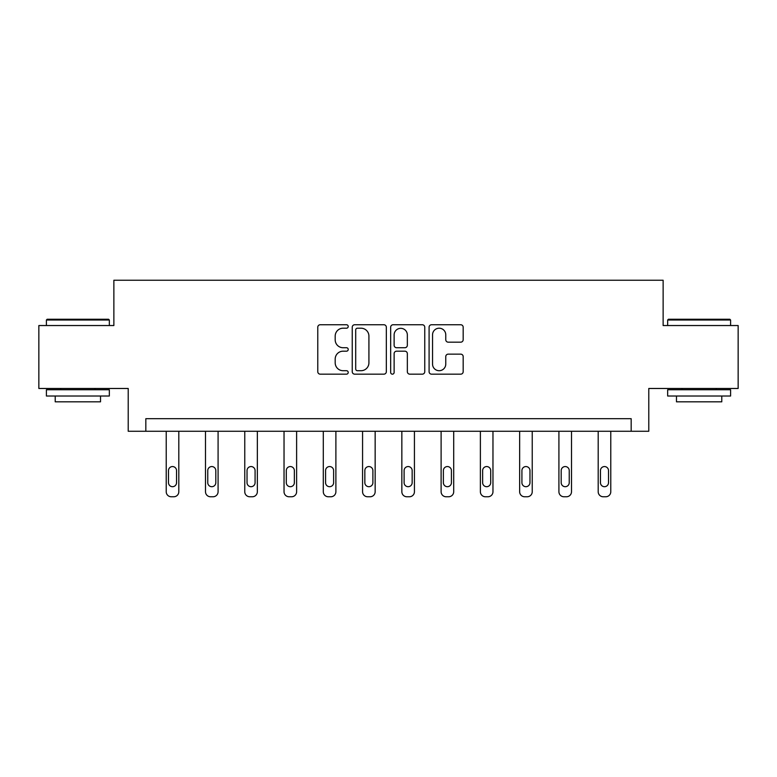 <?xml version="1.0" encoding="UTF-8"?>
<svg xmlns="http://www.w3.org/2000/svg" width="777" height="777" viewBox="0 0 777 777"><rect width="100%" height="100%" fill="white"/><g stroke="black" fill="none" stroke-linecap="round" stroke-linejoin="round"><path stroke-width="1.17" d="M348.222 326.476A1.729 1.729 0 0 0 346.493 324.747L320.241 324.747A2.467 2.467 0 0 0 317.774 327.224L317.774 371.697A2.467 2.467 0 0 0 320.241 374.164L346.493 374.164A1.729 1.729 0 0 0 348.222 372.436A1.729 1.729 0 0 0 346.493 370.707L343.094 370.707A7.906 7.906 0 0 1 335.188 362.801L335.188 359.091A7.906 7.906 0 0 1 343.094 351.185L346.493 351.185A1.729 1.729 0 0 0 348.222 349.456A1.729 1.729 0 0 0 346.493 347.727L343.094 347.727A7.906 7.906 0 0 1 335.188 339.821L335.188 336.111A7.906 7.906 0 0 1 343.094 328.205L346.493 328.205A1.729 1.729 0 0 0 348.222 326.476M460.712 342.171A2.467 2.467 0 0 0 463.179 339.695L463.179 327.224A2.467 2.467 0 0 0 460.712 324.747L431.556 324.747A2.467 2.467 0 0 0 429.089 327.224L429.089 371.697A2.467 2.467 0 0 0 431.556 374.164L460.712 374.164A2.467 2.467 0 0 0 463.179 371.697L463.179 356.624A2.467 2.467 0 0 0 460.712 354.147L448.232 354.147A2.467 2.467 0 0 0 445.765 356.624L445.765 364.092A6.614 6.614 0 0 1 439.151 370.707A6.614 6.614 0 0 1 432.546 364.092L432.546 334.819A6.614 6.614 0 0 1 439.151 328.205A6.614 6.614 0 0 1 445.765 334.819L445.765 339.695A2.467 2.467 0 0 0 448.232 342.171L460.712 342.171M631.167 431.264L648.785 431.264L648.785 388.471L738.15 388.471L738.15 325.544L663.131 325.544L663.131 280.235L113.869 280.235L113.869 325.544L38.85 325.544L38.85 388.471L128.215 388.471L128.215 431.264L631.167 431.264L631.167 418.686L145.833 418.686L145.833 431.264M386.334 327.224A2.467 2.467 0 0 0 383.867 324.747L354.71 324.747A2.467 2.467 0 0 0 352.243 327.224L352.243 371.697A2.467 2.467 0 0 0 354.71 374.164L383.867 374.164A2.467 2.467 0 0 0 386.334 371.697L386.334 327.224M393.133 324.747L422.29 324.747A2.467 2.467 0 0 1 424.757 327.224L424.757 371.697A2.467 2.467 0 0 1 422.29 374.164L409.809 374.164A2.467 2.467 0 0 1 407.342 371.697L407.342 353.661A2.467 2.467 0 0 0 404.866 351.185L396.591 351.185A2.467 2.467 0 0 0 394.124 353.661L394.124 372.436A1.729 1.729 0 0 1 392.395 374.164A1.729 1.729 0 0 1 390.666 372.436L390.666 327.224A2.467 2.467 0 0 1 393.133 324.747M357.43 328.205A1.729 1.729 0 0 0 355.701 329.934L355.701 368.978A1.729 1.729 0 0 0 357.43 370.707L361.014 370.707A7.906 7.906 0 0 0 368.92 362.801L368.92 336.111A7.906 7.906 0 0 0 361.014 328.205L357.43 328.205M407.342 334.945A6.614 6.614 0 0 0 400.728 328.331A6.614 6.614 0 0 0 394.124 334.945L394.124 345.26A2.467 2.467 0 0 0 396.591 347.727L404.866 347.727A2.467 2.467 0 0 0 407.342 345.26L407.342 334.945M178.807 431.264L178.807 491.734A5.031 5.031 0 0 1 173.776 496.765L171.261 496.765A5.031 5.031 0 0 1 166.22 491.734L166.22 431.264M176.544 482.672L176.544 470.59A4.031 4.031 0 0 0 172.513 466.559A4.031 4.031 0 0 0 168.492 470.59L168.492 482.672A4.031 4.031 0 0 0 172.513 486.703A4.031 4.031 0 0 0 176.544 482.672M47.154 319.25L108.576 319.25L109.334 320.007L46.406 320.007L47.154 319.25M77.865 396.027L46.406 396.027L46.406 389.733L109.334 389.733L109.334 396.027L77.865 396.027M100.524 396.027L100.524 401.816L55.216 401.816L55.216 396.027M668.424 319.25L729.846 319.25L730.594 320.007L667.666 320.007L668.424 319.25M699.135 396.027L667.666 396.027L667.666 389.733L730.594 389.733L730.594 396.027L699.135 396.027M721.784 396.027L721.784 401.816L676.476 401.816L676.476 396.027M218.084 431.264L218.084 491.734A5.031 5.031 0 0 1 213.044 496.765L210.528 496.765A5.031 5.031 0 0 1 205.497 491.734L205.497 431.264M215.812 482.672L215.812 470.59A4.031 4.031 0 0 0 211.791 466.559A4.031 4.031 0 0 0 207.76 470.59L207.76 482.672A4.031 4.031 0 0 0 211.791 486.703A4.031 4.031 0 0 0 215.812 482.672M257.352 431.264L257.352 491.734A5.031 5.031 0 0 1 252.311 496.765L249.796 496.765A5.031 5.031 0 0 1 244.765 491.734L244.765 431.264M255.079 482.672L255.079 470.59A4.031 4.031 0 0 0 251.058 466.559A4.031 4.031 0 0 0 247.028 470.59L247.028 482.672A4.031 4.031 0 0 0 251.058 486.703A4.031 4.031 0 0 0 255.079 482.672M296.62 431.264L296.62 491.734A5.031 5.031 0 0 1 291.589 496.765L289.063 496.765A5.031 5.031 0 0 1 284.032 491.734L284.032 431.264M294.357 482.672L294.357 470.59A4.031 4.031 0 0 0 290.326 466.559A4.031 4.031 0 0 0 286.295 470.59L286.295 482.672A4.031 4.031 0 0 0 290.326 486.703A4.031 4.031 0 0 0 294.357 482.672M335.887 431.264L335.887 491.734A5.031 5.031 0 0 1 330.856 496.765L328.341 496.765A5.031 5.031 0 0 1 323.3 491.734L323.3 431.264M333.624 482.672L333.624 470.59A4.031 4.031 0 0 0 329.594 466.559A4.031 4.031 0 0 0 325.573 470.59L325.573 482.672A4.031 4.031 0 0 0 329.594 486.703A4.031 4.031 0 0 0 333.624 482.672M375.155 431.264L375.155 491.734A5.031 5.031 0 0 1 370.124 496.765L367.608 496.765A5.031 5.031 0 0 1 362.568 491.734L362.568 431.264M372.892 482.672L372.892 470.59A4.031 4.031 0 0 0 368.861 466.559A4.031 4.031 0 0 0 364.84 470.59L364.84 482.672A4.031 4.031 0 0 0 368.861 486.703A4.031 4.031 0 0 0 372.892 482.672M414.432 431.264L414.432 491.734A5.031 5.031 0 0 1 409.392 496.765L406.876 496.765A5.031 5.031 0 0 1 401.845 491.734L401.845 431.264M412.16 482.672L412.16 470.59A4.031 4.031 0 0 0 408.139 466.559A4.031 4.031 0 0 0 404.108 470.59L404.108 482.672A4.031 4.031 0 0 0 408.139 486.703A4.031 4.031 0 0 0 412.16 482.672M453.7 431.264L453.7 491.734A5.031 5.031 0 0 1 448.659 496.765L446.144 496.765A5.031 5.031 0 0 1 441.113 491.734L441.113 431.264M451.427 482.672L451.427 470.59A4.031 4.031 0 0 0 447.406 466.559A4.031 4.031 0 0 0 443.376 470.59L443.376 482.672A4.031 4.031 0 0 0 447.406 486.703A4.031 4.031 0 0 0 451.427 482.672M492.968 431.264L492.968 491.734A5.031 5.031 0 0 1 487.937 496.765L485.411 496.765A5.031 5.031 0 0 1 480.38 491.734L480.38 431.264M490.705 482.672L490.705 470.59A4.031 4.031 0 0 0 486.674 466.559A4.031 4.031 0 0 0 482.643 470.59L482.643 482.672A4.031 4.031 0 0 0 486.674 486.703A4.031 4.031 0 0 0 490.705 482.672M532.235 431.264L532.235 491.734A5.031 5.031 0 0 1 527.204 496.765L524.689 496.765A5.031 5.031 0 0 1 519.648 491.734L519.648 431.264M529.972 482.672L529.972 470.59A4.031 4.031 0 0 0 525.942 466.559A4.031 4.031 0 0 0 521.921 470.59L521.921 482.672A4.031 4.031 0 0 0 525.942 486.703A4.031 4.031 0 0 0 529.972 482.672M571.503 431.264L571.503 491.734A5.031 5.031 0 0 1 566.472 496.765L563.956 496.765A5.031 5.031 0 0 1 558.916 491.734L558.916 431.264M569.24 482.672L569.24 470.59A4.031 4.031 0 0 0 565.209 466.559A4.031 4.031 0 0 0 561.188 470.59L561.188 482.672A4.031 4.031 0 0 0 565.209 486.703A4.031 4.031 0 0 0 569.24 482.672M610.78 431.264L610.78 491.734A5.031 5.031 0 0 1 605.739 496.765L603.224 496.765A5.031 5.031 0 0 1 598.193 491.734L598.193 431.264M608.508 482.672L608.508 470.59A4.031 4.031 0 0 0 604.487 466.559A4.031 4.031 0 0 0 600.456 470.59L600.456 482.672A4.031 4.031 0 0 0 604.487 486.703A4.031 4.031 0 0 0 608.508 482.672M46.406 325.544L46.406 320.007M60.752 389.733L60.752 388.471M94.988 389.733L94.988 388.471M109.334 325.544L109.334 320.007M667.666 325.544L667.666 320.007M682.012 389.733L682.012 388.471M716.248 389.733L716.248 388.471M730.594 325.544L730.594 320.007"/></g></svg>
